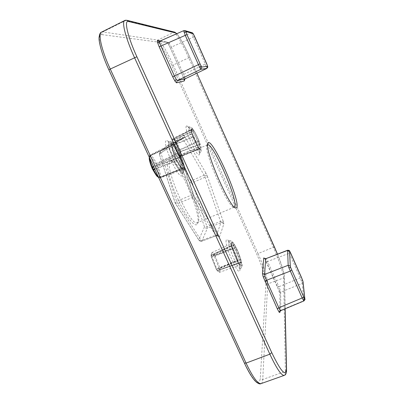 <?xml version="1.0" encoding="UTF-8"?>
<svg xmlns="http://www.w3.org/2000/svg" width="404" height="404" viewBox="0 0 404 404"><rect width="100%" height="100%" fill="white"/><g stroke="black" fill="none" stroke-linecap="round" stroke-linejoin="round"><path stroke-width="0.3" stroke-dasharray="2.02 1.52" d="M204.697 176.144L206.843 174.952L205.878 173.058L204.202 175.2L191.37 180.805L169.943 145.218L169.155 144.415L182.28 138.022L182.79 137.683L183.335 135.022L183.906 135.335C184.184 136.532 183.744 137.476 182.578 138.168L204.697 176.144L220.559 221.468L220.862 222.942L216.302 235.764C217.69 235.386 218.741 235.82 219.453 237.062L218.978 237.092L218.402 236.204L216.069 235.769L215.61 235.194L217.973 235.613L193.849 195.819L191.9 196.349L191.395 195.122L192.95 193.567L175.851 142.577L174.558 144.794L174.589 144.344L182.28 138.022L182.578 138.168M220.842 222.402C222.119 222.013 223.079 222.235 223.715 223.069L223.17 221.2L220.559 221.468L207.151 226.599L204.5 226.881L198.758 239.809L175.356 203.374L177.679 203.672L176.609 201.359L191.395 195.122L174.791 145.743L176.129 143.91M183.335 135.022L175.72 141.112L175.139 143.976L182.79 137.683L169.17 144.405L160.56 151.136L160.716 152.555L176.609 201.359L175.24 203.015L159.312 154.146L160.716 152.555L174.791 145.743L174.558 144.794M205.878 173.058L184.83 136.688L183.032 138.85L169.943 145.218L168.114 147.394L189.663 182.962L191.37 180.805L191.849 181.755L192.279 182.795L189.663 182.962L204.5 226.881C205.166 228.033 206.136 228.437 207.414 228.083L220.862 222.942C222.149 222.589 223.124 222.993 223.786 224.149L219.453 237.062M223.17 221.2L207.686 177.043L205.111 177.194L192.279 182.795L207.414 228.083L201.899 241.102C200.52 241.476 199.475 241.047 198.758 239.809L198.889 240.173C199.627 241.208 200.601 241.542 201.813 241.188L216.302 235.764L201.813 241.188L201.162 240.557L215.61 235.194L192.461 197.45L194.874 197.783L194.981 198.091M216.069 235.769L216.246 235.84C217.599 235.719 218.322 235.84 218.402 236.204L193.849 195.819L175.846 142.445L175.139 143.976L174.589 144.344L160.075 151.45L168.705 144.703L168.114 147.394L159.449 154.343L160.075 151.45L159.312 154.146L175.109 202.848L198.889 240.173L201.162 240.557L177.679 203.672L192.461 197.45L191.9 196.349M199.228 143.854L199.323 144.642C200.02 146.975 200.212 148.369 199.889 148.829L199.288 148.763L180.275 156.146L199.207 149.126L198.228 147.682L198.753 147.46L197.995 147.293L198.228 147.682L179.76 155.626L179.543 155.237L197.995 147.293C196.309 144.809 194.627 141.481 192.961 137.315L193.44 136.916L192.137 133.729L192.769 135.507L192.259 135.8L191.749 133.966L173.558 143.203L173.523 142.885L191.693 133.699C190.971 131.234 190.824 129.861 191.254 129.578L191.89 129.78L192.218 128.836C191.102 128.088 191.052 129.482 192.067 133.027L192.137 133.729C191.057 130.396 190.754 128.477 191.228 127.972L192.324 128.502L191.986 129.442L192.945 130.916L193.617 130.492L192.324 128.502L191.839 129.77L173.962 138.698L173.569 139.617L174.341 140.43C176.038 142.678 177.639 145.773 179.154 149.727L179.714 151.061L180.694 151.722L199.323 144.642L200.207 144.738L198.869 140.956L198.298 141.567L199.228 143.854L200.126 144.041C201.197 147.303 201.535 149.253 201.131 149.894L200.101 149.525L200.187 149.142L200.823 149.212C201.162 148.717 200.96 147.228 200.207 144.738L199.288 144.369L180.633 151.419L180.189 150.106L198.298 141.567L198.076 141.107L179.982 149.621L180.189 150.106L179.588 150.692M199.187 149.126L200.101 149.525L199.465 148.803C197.218 145.728 194.986 141.294 192.758 135.497L193.42 136.89C195.213 141.355 197.006 144.915 198.808 147.576L199.768 149.192L199.187 149.126L180.24 156.267L179.492 155.707L181.204 156.242C181.613 155.727 181.441 154.222 180.694 151.722L179.81 151.677L179.714 151.061M199.253 148.844L200.187 149.142L199.783 148.904L181.088 156.323L179.679 155.974L180.305 156.065L199.253 148.844M199.288 148.763L199.98 148.859L199.288 148.763M240.673 262.358L219.907 269.62L240.521 262.56L240.223 264.766L238.496 263.317L239.375 263.671C240.597 265.337 241.314 265.67 241.536 264.676L241.319 261.206L235.148 245.885L233.956 244.314L233.446 245.208L214.13 254.343L213.585 255.207L214.1 255.752L214.943 255.52L215.186 256.02L235.163 248.076L235.79 247.384L234.956 247.576L214.943 255.52L214.282 254.475L233.623 245.273L234.477 246.46L235.148 245.885C237.835 250.839 239.89 255.944 241.319 261.206L240.42 261.226L240.673 262.358L241.663 262.731L241.86 265.393C241.582 266.595 240.638 265.978 239.027 263.549L238.118 263.135L236.991 260.939L216.988 269.362L216.761 268.842L236.749 260.429L232.002 248.612L211.933 256.676L211.746 256.156L231.825 248.091L231.219 245.617L211.539 254.995L231.335 245.506L231.608 243.637L233.583 245.309L214.13 254.343C213.161 252.985 212.443 252.389 211.969 252.566L211.196 256.328L216.039 268.736L217.074 270.352L217.837 270.523L219.892 272.195L220.256 271.7L220.261 269.766L240.491 262.706L241.491 263.014L240.521 262.56L220.261 269.766L219.266 269.498L219.352 269.14L220.352 269.539L220.074 268.428L240.744 259.681L239.799 259.59L219.912 267.902L220.074 268.428L219.291 268.811L218.943 267.771L219.912 267.902L215.186 256.02L214.569 256.762L214.1 255.752M180.603 155.348L178.911 152.187L178.386 153.217L179.639 155.56L180.603 155.348C183.668 162.565 184.921 167.317 184.35 169.609L184.078 168.221C184.239 166.049 183.264 162.337 181.149 157.085L180.603 155.348M184.305 169.963L184.35 169.609L183.017 169.443L184.305 169.963M179.048 154.262L179.805 153.596C176.417 146.657 173.882 143.122 172.195 142.986L171.947 142.905L171.528 144.299L171.751 144.122L172.331 144.799L150.182 155.449L150.434 155.651L172.538 145.051C173.897 145.632 175.755 148.212 178.108 152.793L156.52 163.448L156.792 163.918L178.386 153.217L178.108 152.793L178.911 152.187C176.402 147.293 174.422 144.531 172.973 143.9L172.195 142.986L171.751 144.122M207.54 144.758L207.03 145.258C202.939 149.556 227.684 207.151 233.623 207.146L234.335 207.116M197.465 223.796L197.506 223.71C202.237 215.544 179.336 162.241 170.155 160.05L168.337 160.307C165.231 162.741 169.629 181.255 177.952 199.248C186.229 217.286 195.44 228.447 197.465 223.796M170.427 161.125L172.139 160.873C180.815 162.903 202.778 214.014 198.278 221.71L197.389 222.67C190.759 228.093 163.1 165.049 170.427 161.125M287.608 250.248L289.294 253.242L300.253 277.937L302.172 283.366L303.076 282.002M183.709 30.664L190.905 32.719L191.905 34.123L205.323 64.044L206.792 68.433M211.141 256.005L211.539 254.995L211.746 256.156L211.186 256.343L211.494 257.282L211.933 256.676L216.761 268.842L216.039 268.736L216.468 269.655L216.988 269.362L217.675 270.402L217.074 270.352C218.281 271.998 219.221 272.609 219.892 272.195L240.496 264.772L239.309 263.524L238.39 263.211L217.675 270.402L238.118 263.135M183.017 169.443L182.457 168.811L159.994 177.699L159.782 177.507L182.229 168.594L183.29 168.953L184.088 169.917C182.532 170.14 179.972 166.65 176.422 159.454L175.669 159.434L174.639 156.742L153.767 166.988M153.52 166.448L174.447 156.207C172.402 151.091 171.508 147.581 171.761 145.682L149.879 156.07L149.839 155.712L149.384 156.343L150.02 156.797L150.434 155.651C151.939 155.883 153.969 158.479 156.52 163.448L155.666 164.009L156.823 166.514C158.838 171.402 159.615 174.755 159.151 176.558L159.216 177.316L160.312 177.381L183.012 168.18L184.078 168.221L182.931 167.796L160.292 176.997L160.317 177.957L159.191 177.563L160.317 177.957L183.118 169.453L183.754 169.523L182.709 168.554L183.335 169.074C181.967 168.67 179.972 165.948 177.351 160.908L176.361 160.509L175.669 159.434M149.45 156.454L149.258 157.232M158.59 177.427L159.646 177.548L158.671 177.028L159.191 177.563L159.782 177.507L158.312 176.816M152.384 168.958L152.985 169.902C155.439 174.624 157.333 177.002 158.671 177.028M149.505 157.186C148.955 158.878 149.712 162.257 151.788 167.322L152.162 168.468M154.626 168.842L176.361 160.509L176.619 160.959L177.351 160.863C182.335 169.675 181.149 166.751 181.866 167.933L182.714 168.559L182.229 168.594C180.936 168.21 179.068 165.665 176.619 160.959L154.858 169.342M159.151 176.558L160.292 176.997C160.782 175.043 159.944 171.427 157.767 166.155L181.149 157.085L180.048 156.848L157.57 165.605L157.767 166.155L156.823 166.514M173.882 139.668L174.553 139.203L174.796 139.582L193.152 131.315L192.945 130.916L174.553 139.203L174.033 138.653L191.905 129.694L174.033 138.653L173.664 139.264L174.018 138.724L173.084 138.436C172.634 138.865 172.781 140.35 173.523 142.885L173.19 143.768L173.558 143.203L174.008 144.536L173.377 144.496L174.902 148.177L177.523 153.252L179.189 155.722L179.76 155.626L180.24 156.267L179.189 155.722L178.81 155.086L179.543 155.237C177.699 152.838 175.932 149.435 174.245 145.026L192.961 137.315L192.259 135.8M191.799 134.487L192.183 133.83L191.451 129.361L173.139 138.4L172.478 139.436C172.569 140.127 172.013 138.976 173.119 143.43L173.377 144.496M149.546 156.383L150.182 155.449L149.833 155.166L149.839 155.712L171.715 145.299L171.528 144.299M173.25 144.122L173.796 145.445L174.245 145.026L174.008 144.536L192.748 136.83L193.44 136.916C195.223 141.355 196.995 144.869 198.753 147.46L199.43 148.722L198.712 148.591M264.62 258.484L279.22 291.087L279.921 294.041L279.826 311.676L280.78 310.333L280.684 292.173L302.172 283.366L303.879 300.95M216.675 269.958L217.66 270.412L238.375 263.226L239.375 263.671L238.158 262.085L237.481 262.085M149.707 158.201L149.879 156.07L149.44 156.686L149.384 156.343L149.682 155.262L171.614 144.102L171.988 143.582L172.195 144.652L171.761 145.682L172.195 144.652L172.533 148.263L175.048 155.833L174.447 156.207L174.639 156.742L175.048 155.833L175.588 157.636C172.392 150.061 171.16 145.258 171.897 143.218L172.144 144.566C171.877 146.591 172.836 150.338 175.028 155.823L176.422 159.454L177.351 160.863L175.619 157.661L175.053 158.085M213.918 255.459L214.292 254.469L233.623 245.273L233.956 244.314C232.229 241.946 231.482 242.047 231.709 244.617L231.8 243.44L211.969 252.566L211.252 253.434L211.176 255.54L211.565 254.99L231.33 245.632L231.709 244.617L231.866 246.435L231.396 246.94M233.855 245.415L234.305 244.476C232.714 242.011 231.744 241.289 231.386 242.319L231.578 245.132L231.154 245.804M231.77 244.789L231.33 245.632L231.77 244.789M234.477 246.46L240.42 261.226M211.186 256.343L211.08 255.505L211.509 254.995L231.219 245.617L231.583 245.117L238.168 262.13C235.381 257.015 233.27 251.768 231.84 246.389L232.426 247.92L231.825 248.091L232.002 248.612L232.426 247.92L237.486 260.514L236.749 260.429L236.991 260.939L237.486 260.514L238.91 263.332C238.668 263.034 238.668 263.034 238.91 263.332L217.645 270.422L216.488 269.665M198.773 142.556L199.51 142.299C197.369 136.734 195.188 132.391 192.966 129.265L192.461 130.007M198.869 140.956L198.076 141.107C196.46 137.082 194.819 133.82 193.152 131.315L193.617 130.492C195.4 133.174 197.147 136.658 198.869 140.956M174.341 140.43L174.796 139.582C176.619 142.011 178.346 145.354 179.982 149.621L179.154 149.727M173.74 139.511L174.063 138.552L191.951 129.447L192.284 128.957L191.986 129.442M192.102 133.098L191.749 133.966L192.102 133.098M172.331 144.799L172.973 143.9L172.538 145.051L172.331 144.799M179.639 155.56L180.204 157.378C182.184 162.297 183.093 165.771 182.931 167.796L183.214 169.215M173.159 143.501C172.473 141.158 172.336 139.779 172.755 139.38L173.569 139.617M219.291 268.811L219.352 269.14M211.242 255.661L211.297 253.944C211.635 253.141 212.398 253.561 213.585 255.207M183.088 172.695L182.861 172.877C179.629 175.558 165.317 143.582 169.039 141.961L169.18 141.875C172.594 139.784 186.209 170.008 183.088 172.695M166.185 140.789C161.716 142.784 179.139 180.755 182.083 175.528C185.699 172.286 169.766 137.375 166.185 140.789M228.8 241.304L229.159 240.794C231.522 239.102 242.057 263.453 240.865 267.857L240.466 268.544C238.143 270.458 227.21 244.925 228.8 241.304M226.215 240.289C224.18 245.172 239.057 277.816 239.87 270.321C241.339 264.63 227.563 234.269 226.215 240.289M188.825 127.038L188.895 126.997C191.127 125.397 202.399 150.551 200.233 152.268L200.096 152.374C197.945 154.217 186.274 128.023 188.825 127.038M186.426 126.104C183.381 127.311 197.415 158.267 199.339 154.636C201.838 152.566 188.784 123.675 186.426 126.104M183.224 172.629C186.34 169.948 172.73 139.728 169.321 141.819L169.18 141.9C165.463 143.521 179.77 175.493 182.997 172.811L183.224 172.629M301.561 281.179L302.586 280.169M288.052 250.743L289.713 251.167M277.548 286.779L278.896 286.724L267.569 261.489L289.294 253.242L290.658 253.035M206.55 67.125L207.449 65.665M191.905 34.123L193.481 34.229M169.781 44.011L168.175 43.789L170.225 47.768L171.382 47.111L169.781 44.011L168.695 42.657L167.746 42.748L166.65 41.844L168.12 43.647L170.246 47.773L182.492 75.053L183.653 74.457L171.382 47.111L194.657 36.597M191.759 32.603L168.695 42.657L159.656 41.39L183.754 30.664L184.724 30.547M280.674 310.661L280.78 310.333L303.914 300.652L304.889 299.197M266.241 261.605L277.553 286.83L279.8 293.562L280.684 292.173L280.144 289.966L279.22 291.087M280.144 289.966L278.896 286.724L300.253 277.937L301.631 277.78M264.63 258.58L266.251 261.651L267.569 261.489L266.261 259.03L264.559 258.449M266.261 259.03L265.761 258.56M170.225 47.768L182.477 75.053L184.229 79.78M184.997 78.881L184.825 77.543L184.062 79.149M184.825 77.543L183.653 74.457L206.56 63.428M158.903 41.531L167.226 42.476L168.12 43.647M150.02 156.797C151.419 156.999 153.298 159.403 155.666 164.009M179.81 151.677C180.79 155.096 180.684 156.439 179.492 155.707M178.73 154.929C177.018 152.707 175.387 149.561 173.826 145.48M214.569 256.762L218.943 267.771M219.266 269.498C219.523 272.245 218.771 272.478 217.009 270.195M216.009 268.635L211.544 257.383M206.843 174.952L207.686 177.043M183.906 135.335L184.83 136.688M175.634 142.016L175.72 141.112M193.829 195.889L192.844 193.42M218.978 237.092L218.084 235.936M223.715 223.069L223.786 224.149M101.965 34.618L157.171 41.945C159.479 42.082 166.408 53.373 171.846 65.549L256.858 254.414C261.974 265.691 266.307 279.245 265.984 283.27L260.292 378.498C258.898 386.648 253.591 381.457 244.375 362.923L108.944 69.867C99.763 50.242 96.677 33.35 101.965 34.618C101.555 33.456 101.848 32.557 102.843 31.926L125.77 20.463L173.791 32.244L157.807 40.097L102.843 31.926L101.621 32.088M160.565 40.966L166.65 41.844M279.921 294.041L279.957 311.312M174.578 32.123L173.791 32.244C175.917 32.598 182.987 44.844 188.749 57.848L273.316 247.293L258.045 253.591L173.21 64.999L189.809 57.287L196.899 73.18L189.799 57.282C184.477 45.546 180.128 37.703 176.755 33.754M285.062 308.828L284.33 276.255C283.972 272.069 281.679 264.686 277.462 254.106M286.562 369.837L285.391 371.377L262.731 379.487L267.695 283.962L283.613 277.922L285.391 371.377C285.431 373.725 285.037 375.064 284.209 375.397M261.065 383.618C262.05 383.234 262.605 381.856 262.731 379.487L260.292 378.498M265.984 283.27L267.695 283.962C268.004 279.704 263.423 265.448 258.045 253.591L256.858 254.414M274.478 247.081L273.316 247.293C278.725 259.343 283.608 273.715 283.613 277.922L284.33 276.255M171.846 65.549L173.21 64.999C167.498 52.197 160.231 40.284 157.807 40.097L157.171 41.945M124.71 20.528L126.922 20.286M159.656 41.39L158.873 41.526M156.459 165.403L157.57 165.605L156.792 163.918L156.242 164.933M182.861 172.877L182.184 173.639C182.785 174.558 181.861 166.478 177.432 156.803C173.291 147.021 167.872 140.774 168.16 141.86L171.306 141.769C171.841 141.93 173.402 142.112 177.957 149.859C181.815 156.924 184.881 166.524 184.754 169.109L184.017 171.978L182.861 172.877M242.016 266.357C243.036 266.004 238.996 251.758 234.729 245.077C231.861 240.663 231.75 241.365 231.123 240.86L228.038 240.739C229.098 240.895 231.739 245.693 235.966 255.141C239.213 264.751 240.466 269.483 239.718 269.342L240.466 268.544C241.562 267.791 242.082 267.064 242.016 266.357M200.945 151.702L201.419 148.965C200.308 143.718 198.041 137.971 194.617 131.729C191.122 126.326 191.183 127.452 190.395 126.907L187.764 126.962C188.254 123.336 202.404 155.434 199.364 153.227L200.945 151.702M172.139 160.873L170.155 160.05M198.278 221.71L197.506 223.71M182.477 75.053L184.173 79.77M207.469 144.789L170.831 160.853M234.259 207.151L197.389 222.67M277.472 254.101C281.467 263.857 283.785 271.377 284.431 276.654L285.168 308.787M189.809 57.287C184.739 45.596 177.962 34.385 176.831 33.724M233.623 207.146L235.375 207.883M207.03 145.258L207.701 143.476"/><path stroke-width="0.61" d="M207.984 142.905C212.09 136.88 240.026 199.207 236.911 207.207L235.684 208.015C229.583 208.09 203.566 147.536 207.818 143.162L207.984 142.905M234.335 207.116L234.82 206.388C237.83 199.147 212.661 142.152 207.54 144.758M279.957 311.312L279.957 312.337L279.826 311.817L280.674 310.666L303.879 300.955L302.152 297.985L288.804 267.589L288.178 265.287L287.608 250.248L265.68 258.752L263.711 257.954L264.62 258.484M206.792 68.433L200.939 69.271L199.929 67.938L185.199 35.269L183.709 30.664L185.098 30.659L185.981 31.542L186.946 34.613L201.076 66.115L201.753 67.008L207.52 66.352L207.368 65.478L193.617 34.471L192.961 33.532L185.981 31.542M154.858 169.342L153.646 169.806C155.348 173.165 156.904 175.503 158.312 176.816M153.767 166.988L152.53 167.594L152.358 167.014L153.52 166.448M152.985 169.902L153.646 169.806L153.333 169.342L152.495 169.18L152.081 168.296L152.53 167.594L153.333 169.342L154.626 168.842M149.707 158.201C149.98 160.529 150.864 163.469 152.358 167.014L151.788 167.322M303.48 300.566L304.464 298.571L304.757 298.632L302.955 281.482L301.667 277.861L290.688 253.106L289.532 251.227L290.314 266.145L290.729 267.685L304.464 298.571M303.591 296.849L302.152 297.985L278.846 307.757L280.209 310.307L279.204 312.307L277.361 308.914L263.14 276.684L262.484 273.569L263.711 257.954M303.076 282.002L302.955 281.482M288.804 267.589L290.729 267.685M290.314 266.145L288.178 265.287L264.61 274.427L265.1 276.765L263.14 276.684M289.713 251.167L289.855 251.434M207.52 66.352L206.767 68.448C208.636 66.296 207.383 67.024 207.424 65.594L206.555 63.418M191.759 32.603L192.147 32.719C192.647 32.886 193.122 33.436 193.577 34.375L194.647 36.572M199.929 67.938L201.076 66.115M199.97 63.893L174.442 76.028L176.154 79.32L174.982 81.148L172.68 76.76L159.136 46.718L157.449 42.253L157.444 40.511L160.565 40.966M183.901 31.921L186.077 32.391M184.724 30.547L192.147 32.719L192.961 33.532M279.957 312.337L279.204 312.307M280.209 310.307L280.669 310.661M265.1 276.765L266.473 280.295L264.958 281.406M184.229 79.78L184.224 80.967L176.513 82.815L177.306 80.578L184.961 78.896L206.767 68.448L184.997 78.881M176.513 82.815L174.982 81.148M176.154 79.32L177.306 80.578L200.939 69.271L201.753 67.008M159.656 41.39L159.661 42.703L160.933 46.041L159.136 46.718M159.661 42.703L157.449 42.253M176.755 33.754L175.629 32.936L128.447 21.468C123.821 19.791 127.639 36.688 136.88 56.757L110.267 69.049L246.061 363.095L269.887 354.167L271.751 352.631C280.937 371.594 285.825 377.073 286.411 369.069L285.062 308.828M269.857 354.177L134.532 57.651C125.73 38.526 121.412 21.589 124.71 20.528L101.621 32.088C97.768 33.436 101.525 50.313 110.267 69.049L108.883 69.857L244.39 363.08L246.061 363.095C252.813 377.22 257.818 384.063 261.065 383.618L284.209 375.397C281.411 375.664 276.629 368.594 269.857 354.177M274.503 247.147L196.894 73.18L277.462 254.106M136.88 56.757L271.751 352.631M289.532 251.227L287.552 250.429L265.68 258.752L264.61 274.427L262.484 273.569M291.663 270.039L290.198 271.129L266.473 280.295L278.846 307.757L277.361 308.914M186.946 34.613L160.933 46.041L174.442 76.028L172.68 76.76M184.224 80.967L184.976 78.891L184.173 79.77M274.478 247.081L277.472 254.101M175.629 32.936L174.578 32.123M286.562 369.837L286.411 369.069M128.447 21.468L126.922 20.286M158.873 41.526L157.444 40.511M304.889 299.197L304.757 298.632M152.495 169.18L152.081 168.296M287.608 250.248C288.926 250.243 289.648 250.586 289.774 251.263L302.561 280.078L303.056 281.81L304.869 298.98C305.293 299.106 304.964 299.763 303.879 300.955M264.63 258.58L264.403 258.313L265.761 258.56M183.704 30.664L158.903 41.531M261.065 383.618C259.863 384.366 258.01 383.623 255.515 381.391C252.212 377.977 248.505 371.882 244.405 363.115M108.878 69.847C101.717 54.49 98.48 40.875 99.106 37.198C99.546 33.997 100.384 32.29 101.621 32.088M176.831 33.724L174.816 32.179L127.25 20.367C125.77 20.17 124.922 20.225 124.71 20.528M285.168 308.787L286.562 369.63C286.603 373.059 285.82 374.983 284.209 375.397M206.56 63.423L194.657 36.577M235.375 207.883L235.684 208.015M207.701 143.476L207.818 143.162M149.258 157.232L149.238 158.747C149.02 157.807 149.657 162.625 151.763 167.322L152.071 168.256M158.59 177.427L157.54 176.73C157.106 175.957 157.58 178.012 152.98 169.948L152.53 169.215"/></g></svg>

